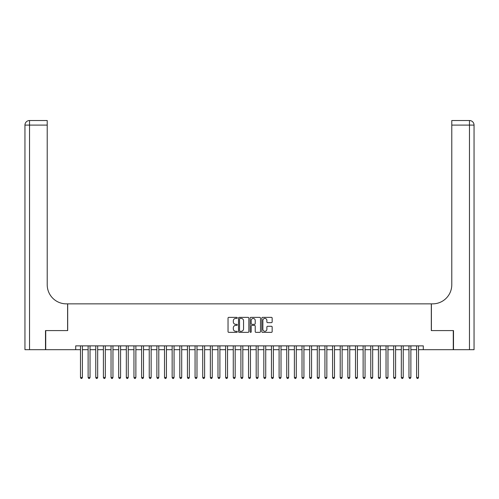 <?xml version="1.0" encoding="UTF-8"?>
<svg xmlns="http://www.w3.org/2000/svg" width="499" height="499" viewBox="0 0 499 499"><rect width="100%" height="100%" fill="white"/><g stroke="black" fill="none" stroke-linecap="round" stroke-linejoin="round"><path stroke-width="0.75" d="M237.281 317.888A0.524 0.524 0 0 0 236.751 317.364L228.785 317.364A0.749 0.749 0 0 0 228.037 318.113L228.037 331.61A0.749 0.749 0 0 0 228.785 332.359L236.751 332.359A0.524 0.524 0 0 0 237.281 331.835A0.524 0.524 0 0 0 236.751 331.305L235.721 331.305A2.401 2.401 0 0 1 233.32 328.91L233.32 327.781A2.401 2.401 0 0 1 235.721 325.385L236.751 325.385A0.524 0.524 0 0 0 237.281 324.861A0.524 0.524 0 0 0 236.751 324.331L235.721 324.331A2.401 2.401 0 0 1 233.32 321.936L233.32 320.807A2.401 2.401 0 0 1 235.721 318.412L236.751 318.412A0.524 0.524 0 0 0 237.281 317.888M271.412 322.647A0.749 0.749 0 0 0 272.161 321.899L272.161 318.113A0.749 0.749 0 0 0 271.412 317.364L262.568 317.364A0.749 0.749 0 0 0 261.813 318.113L261.813 331.61A0.749 0.749 0 0 0 262.568 332.359L271.412 332.359A0.749 0.749 0 0 0 272.161 331.61L272.161 327.032A0.749 0.749 0 0 0 271.412 326.284L267.626 326.284A0.749 0.749 0 0 0 266.878 327.032L266.878 329.303A2.008 2.008 0 0 1 264.869 331.305A2.008 2.008 0 0 1 262.867 329.303L262.867 320.414A2.008 2.008 0 0 1 264.869 318.412A2.008 2.008 0 0 1 266.878 320.414L266.878 321.899A0.749 0.749 0 0 0 267.626 322.647L271.412 322.647M75.711 349.687L45.727 349.687L45.727 330.588L67.689 330.588L67.689 303.854L431.311 303.854L431.311 330.588L453.273 330.588L453.273 349.687L423.289 349.687L423.289 345.869L75.711 345.869L75.711 349.687L80.489 349.687M248.845 318.113A0.749 0.749 0 0 0 248.097 317.364L239.246 317.364A0.749 0.749 0 0 0 238.497 318.113L238.497 331.61A0.749 0.749 0 0 0 239.246 332.359L248.097 332.359A0.749 0.749 0 0 0 248.845 331.61L248.845 318.113M250.903 317.364L259.754 317.364A0.749 0.749 0 0 1 260.503 318.113L260.503 331.61A0.749 0.749 0 0 1 259.754 332.359L255.968 332.359A0.749 0.749 0 0 1 255.22 331.61L255.22 326.134A0.749 0.749 0 0 0 254.465 325.385L251.958 325.385A0.749 0.749 0 0 0 251.203 326.134L251.203 331.835A0.524 0.524 0 0 1 250.679 332.359A0.524 0.524 0 0 1 250.155 331.835L250.155 318.113A0.749 0.749 0 0 1 250.903 317.364M82.397 349.687L88.123 349.687M90.032 349.687L95.764 349.687M97.673 349.687L103.405 349.687M105.314 349.687L111.04 349.687M112.955 349.687L118.681 349.687M120.59 349.687L126.322 349.687M128.231 349.687L133.957 349.687M135.871 349.687L141.597 349.687M143.506 349.687L149.238 349.687M151.147 349.687L156.879 349.687M158.788 349.687L164.514 349.687M166.423 349.687L172.155 349.687M174.064 349.687L179.796 349.687M181.705 349.687L187.431 349.687M189.346 349.687L195.072 349.687M196.98 349.687L202.713 349.687M204.621 349.687L210.347 349.687M212.262 349.687L217.988 349.687M219.897 349.687L225.629 349.687M227.538 349.687L233.27 349.687M235.179 349.687L240.905 349.687M242.813 349.687L248.546 349.687M250.454 349.687L256.187 349.687M258.095 349.687L263.821 349.687M265.73 349.687L271.462 349.687M273.371 349.687L279.103 349.687M281.012 349.687L286.738 349.687M288.653 349.687L294.379 349.687M296.287 349.687L302.02 349.687M303.928 349.687L309.654 349.687M311.569 349.687L317.295 349.687M319.204 349.687L324.936 349.687M326.845 349.687L332.577 349.687M334.486 349.687L340.212 349.687M342.121 349.687L347.853 349.687M349.762 349.687L355.494 349.687M357.403 349.687L363.129 349.687M365.043 349.687L370.769 349.687M372.678 349.687L378.41 349.687M380.319 349.687L386.045 349.687M387.96 349.687L393.686 349.687M395.595 349.687L401.327 349.687M403.236 349.687L408.968 349.687M410.877 349.687L416.603 349.687M418.511 349.687L423.289 349.687M240.069 318.412A0.524 0.524 0 0 0 239.545 318.936L239.545 330.781A0.524 0.524 0 0 0 240.069 331.305L241.16 331.305A2.401 2.401 0 0 0 243.556 328.91L243.556 320.807A2.401 2.401 0 0 0 241.16 318.412L240.069 318.412M255.22 320.452A2.008 2.008 0 0 0 253.211 318.449A2.008 2.008 0 0 0 251.203 320.452L251.203 323.583A0.749 0.749 0 0 0 251.958 324.331L254.465 324.331A0.749 0.749 0 0 0 255.22 323.583L255.22 320.452M82.397 345.869L82.397 377.494L80.489 377.494L80.489 345.869M82.397 377.494L81.824 378.485L81.056 378.485L80.489 377.494M45.496 330.588L67.615 330.588L67.615 303.854L66.317 303.854A19.099 19.099 0 0 1 47.218 284.754L47.218 125.099L29.535 125.099L29.535 349.687L45.496 349.687L45.496 330.588M29.535 349.687L24.95 349.687L24.95 125.099A4.585 4.585 0 0 1 29.535 120.515L47.218 120.515L47.218 125.099M47.218 120.515L29.535 120.515A4.585 4.585 0 0 0 24.95 125.099L29.535 125.099L29.535 120.515M66.317 303.854A19.099 19.099 0 0 1 47.218 284.754M469.465 349.687L469.465 125.099L474.05 125.099A4.585 4.585 0 0 0 469.465 120.515A4.585 4.585 0 0 1 474.05 125.099L474.05 349.687L453.504 349.687L453.504 330.588L431.386 330.588L431.386 303.854L432.683 303.854A19.099 19.099 0 0 0 451.782 284.754L451.782 120.515L469.465 120.515L451.782 120.515M432.683 303.854A19.099 19.099 0 0 0 451.782 284.754M90.032 345.869L90.032 377.494L88.123 377.494L88.123 345.869M90.032 377.494L89.464 378.485L88.697 378.485L88.123 377.494M97.673 345.869L97.673 377.494L95.764 377.494L95.764 345.869M97.673 377.494L97.099 378.485L96.338 378.485L95.764 377.494M105.314 345.869L105.314 377.494L103.405 377.494L103.405 345.869M105.314 377.494L104.74 378.485L103.979 378.485L103.405 377.494M112.955 345.869L112.955 377.494L111.04 377.494L111.04 345.869M112.955 377.494L112.381 378.485L111.614 378.485L111.04 377.494M120.59 345.869L120.59 377.494L118.681 377.494L118.681 345.869M120.59 377.494L120.016 378.485L119.255 378.485L118.681 377.494M128.231 345.869L128.231 377.494L126.322 377.494L126.322 345.869M128.231 377.494L127.657 378.485L126.896 378.485L126.322 377.494M135.871 345.869L135.871 377.494L133.957 377.494L133.957 345.869M135.871 377.494L135.298 378.485L134.53 378.485L133.957 377.494M143.506 345.869L143.506 377.494L141.597 377.494L141.597 345.869M143.506 377.494L142.932 378.485L142.171 378.485L141.597 377.494M151.147 345.869L151.147 377.494L149.238 377.494L149.238 345.869M151.147 377.494L150.573 378.485L149.812 378.485L149.238 377.494M158.788 345.869L158.788 377.494L156.879 377.494L156.879 345.869M158.788 377.494L158.214 378.485L157.447 378.485L156.879 377.494M166.423 345.869L166.423 377.494L164.514 377.494L164.514 345.869M166.423 377.494L165.855 378.485L165.088 378.485L164.514 377.494M174.064 345.869L174.064 377.494L172.155 377.494L172.155 345.869M174.064 377.494L173.49 378.485L172.729 378.485L172.155 377.494M181.705 345.869L181.705 377.494L179.796 377.494L179.796 345.869M181.705 377.494L181.131 378.485L180.364 378.485L179.796 377.494M189.346 345.869L189.346 377.494L187.431 377.494L187.431 345.869M189.346 377.494L188.772 378.485L188.004 378.485L187.431 377.494M196.98 345.869L196.98 377.494L195.072 377.494L195.072 345.869M196.98 377.494L196.406 378.485L195.645 378.485L195.072 377.494M204.621 345.869L204.621 377.494L202.713 377.494L202.713 345.869M204.621 377.494L204.047 378.485L203.286 378.485L202.713 377.494M212.262 345.869L212.262 377.494L210.347 377.494L210.347 345.869M212.262 377.494L211.688 378.485L210.921 378.485L210.347 377.494M219.897 345.869L219.897 377.494L217.988 377.494L217.988 345.869M219.897 377.494L219.323 378.485L218.562 378.485L217.988 377.494M227.538 345.869L227.538 377.494L225.629 377.494L225.629 345.869M227.538 377.494L226.964 378.485L226.203 378.485L225.629 377.494M235.179 345.869L235.179 377.494L233.27 377.494L233.27 345.869M235.179 377.494L234.605 378.485L233.838 378.485L233.27 377.494M242.813 345.869L242.813 377.494L240.905 377.494L240.905 345.869M242.813 377.494L242.246 378.485L241.479 378.485L240.905 377.494M250.454 345.869L250.454 377.494L248.546 377.494L248.546 345.869M250.454 377.494L249.88 378.485L249.12 378.485L248.546 377.494M258.095 345.869L258.095 377.494L256.187 377.494L256.187 345.869M258.095 377.494L257.521 378.485L256.754 378.485L256.187 377.494M265.73 345.869L265.73 377.494L263.821 377.494L263.821 345.869M265.73 377.494L265.162 378.485L264.395 378.485L263.821 377.494M273.371 345.869L273.371 377.494L271.462 377.494L271.462 345.869M273.371 377.494L272.797 378.485L272.036 378.485L271.462 377.494M281.012 345.869L281.012 377.494L279.103 377.494L279.103 345.869M281.012 377.494L280.438 378.485L279.677 378.485L279.103 377.494M288.653 345.869L288.653 377.494L286.738 377.494L286.738 345.869M288.653 377.494L288.079 378.485L287.312 378.485L286.738 377.494M296.287 345.869L296.287 377.494L294.379 377.494L294.379 345.869M296.287 377.494L295.714 378.485L294.953 378.485L294.379 377.494M303.928 345.869L303.928 377.494L302.02 377.494L302.02 345.869M303.928 377.494L303.355 378.485L302.594 378.485L302.02 377.494M311.569 345.869L311.569 377.494L309.654 377.494L309.654 345.869M311.569 377.494L310.996 378.485L310.228 378.485L309.654 377.494M319.204 345.869L319.204 377.494L317.295 377.494L317.295 345.869M319.204 377.494L318.636 378.485L317.869 378.485L317.295 377.494M326.845 345.869L326.845 377.494L324.936 377.494L324.936 345.869M326.845 377.494L326.271 378.485L325.51 378.485L324.936 377.494M334.486 345.869L334.486 377.494L332.577 377.494L332.577 345.869M334.486 377.494L333.912 378.485L333.145 378.485L332.577 377.494M342.121 345.869L342.121 377.494L340.212 377.494L340.212 345.869M342.121 377.494L341.553 378.485L340.786 378.485L340.212 377.494M349.762 345.869L349.762 377.494L347.853 377.494L347.853 345.869M349.762 377.494L349.188 378.485L348.427 378.485L347.853 377.494M357.403 345.869L357.403 377.494L355.494 377.494L355.494 345.869M357.403 377.494L356.829 378.485L356.068 378.485L355.494 377.494M365.043 345.869L365.043 377.494L363.129 377.494L363.129 345.869M365.043 377.494L364.47 378.485L363.702 378.485L363.129 377.494M372.678 345.869L372.678 377.494L370.769 377.494L370.769 345.869M372.678 377.494L372.104 378.485L371.343 378.485L370.769 377.494M380.319 345.869L380.319 377.494L378.41 377.494L378.41 345.869M380.319 377.494L379.745 378.485L378.984 378.485L378.41 377.494M387.96 345.869L387.96 377.494L386.045 377.494L386.045 345.869M387.96 377.494L387.386 378.485L386.619 378.485L386.045 377.494M395.595 345.869L395.595 377.494L393.686 377.494L393.686 345.869M395.595 377.494L395.021 378.485L394.26 378.485L393.686 377.494M403.236 345.869L403.236 377.494L401.327 377.494L401.327 345.869M403.236 377.494L402.662 378.485L401.901 378.485L401.327 377.494M410.877 345.869L410.877 377.494L408.968 377.494L408.968 345.869M410.877 377.494L410.303 378.485L409.536 378.485L408.968 377.494M418.511 345.869L418.511 377.494L416.603 377.494L416.603 345.869M418.511 377.494L417.944 378.485L417.176 378.485L416.603 377.494M469.465 120.515L469.465 125.099L451.782 125.099"/></g></svg>
